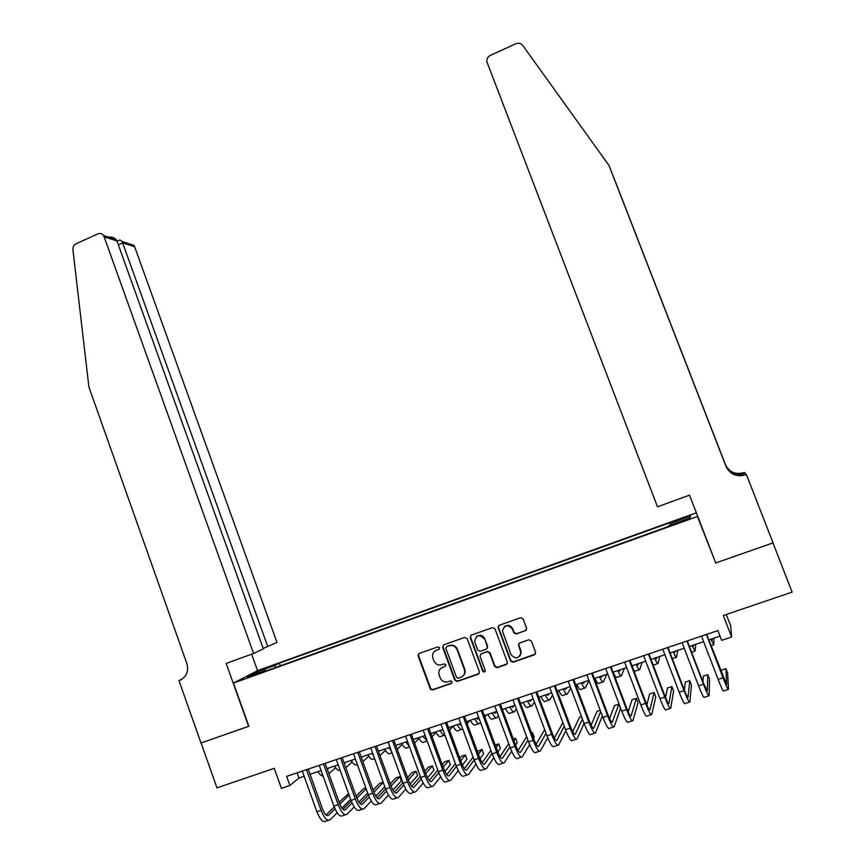 <?xml version="1.0" encoding="UTF-8"?>
<svg xmlns="http://www.w3.org/2000/svg" width="865" height="865" viewBox="0 0 865 865"><rect width="100%" height="100%" fill="white"/><g stroke="black" fill="none" stroke-linecap="round" stroke-linejoin="round"><path stroke-width="1.3" d="M439.561 647.723L437.852 646.879L419.179 653.464L418.098 655.897L430.424 689.221L432.587 689.946L451.346 683.48L452.049 681.598L450.406 680.906L447.973 681.75C444.945 682.55 442.512 681.609 440.663 678.928L439.15 675.1C438.177 671.435 439.344 668.829 442.642 667.283L445.064 666.439L445.832 664.731L444.123 663.877L441.691 664.731C438.62 665.542 436.176 664.569 434.349 661.812L432.889 658.114C431.927 654.448 433.084 651.842 436.371 650.296L438.804 649.442L439.561 647.723M683.458 517.702L677.446 520.146L683.155 518.503L689.178 516.048L683.458 517.702M525.498 630.79L526.623 628.293L523.12 618.94L520.611 617.729L499.256 625.254L498.024 627.266L510.523 660.99L513.021 662.212L534.484 654.816L535.608 652.329L531.37 640.997L528.861 639.776L519.67 642.976L518.416 644.76L520.979 652.988C518.589 658.925 515.237 659.4 510.934 654.416L502.457 631.147C504.468 624.735 507.798 624.065 512.448 629.125L513.81 632.78L516.318 633.991L526.353 630.163M715.42 562.185L697.449 516.513L233.463 683.069L248.861 726.276L201.102 742.981L216.953 787.853L274.27 768.347L281.406 788.35L289.905 785.496L286.639 776.381L717.885 630.585L721.637 640.349L731.585 637.008L730.709 625.925L726.297 614.485M715.42 563.05L772.953 542.928L792.113 592.093L723.291 615.512L731.585 637.008M467.122 638.64L464.667 637.44L443.723 644.814L442.631 647.258L454.795 680.225L457.25 681.447L478.28 674.192L479.437 671.878L467.122 638.64M471.349 635.083L492.499 627.633L494.985 628.844L507.474 662.622L506.241 664.547L497.126 667.693L494.639 666.472L489.644 652.999L487.157 651.788L481.156 653.875L479.978 656.135L485.287 670.494C484.919 672.321 484.065 672.559 482.724 671.208L470.192 637.397L471.349 635.083M263.338 669.413L274.032 665.217L263.338 669.413M697.568 515.962L697.449 516.513M696.347 512.804L257.77 670.548L233.463 683.069M670.386 524.979L670.375 522.557L279.406 663.152L275.167 665.369L275.178 667.672M669.899 523.476L690.594 516.037L690.01 517.93L668.84 525.531L668.331 526.515L261.144 672.711L265.663 670.343L247.466 676.884L257.327 671.781L275.167 665.369M289.905 785.496L298.955 778.035L304.156 776.283M310.07 774.283L321.11 770.564M327.002 768.585L338.183 764.811M344.043 762.844L355.353 759.027M361.192 757.059L372.642 753.199M378.448 751.242L390.039 747.338M395.813 745.392L407.545 741.435M413.286 739.499L425.158 735.499M430.867 733.574L442.891 729.53M448.567 727.616L460.731 723.518M466.376 721.615L478.691 717.463M484.303 715.571L496.769 711.365M502.349 709.484L514.967 705.235M520.514 703.364L533.273 699.071M538.787 697.212L551.708 692.854M557.19 691.005L570.262 686.605M575.701 684.766L588.935 680.312M594.341 678.484L607.738 673.976M620.94 675.911L616.929 677.263C616.421 678.117 615.156 676.408 613.134 672.159L626.66 667.596M631.991 665.801L645.712 661.174M650.999 659.39L664.893 654.708M670.137 652.945L684.193 648.209M689.405 646.447L703.634 641.657M708.803 639.916L720.015 636.132M297.095 772.845L298.955 778.035M280.368 665.812L279.406 663.152M266.161 670.916L265.663 670.343M258.538 672.905L257.327 671.781M690.594 516.037L689.686 518.048M439.344 649.064L434.998 650.999M441.02 668.158L445.659 666.018M418.952 653.562L418.541 655.573L430.846 688.843L433.008 689.567L451.973 682.993M443.442 644.944L443.042 646.944L455.271 680.052L457.628 681.079L479.145 673.565M446.621 646.685L445.853 648.404L456.579 677.457L458.255 678.203L460.829 677.306C464.148 675.76 465.327 673.143 464.354 669.467L457.001 649.572C455.314 646.198 452.709 644.933 449.184 645.787L446.47 646.75M463.11 675.846C465.024 673.997 465.565 671.748 464.721 669.11L464.354 669.467M447.021 646.371L449.584 645.474C453.109 644.62 455.704 645.874 457.38 649.247L464.721 669.11M480.691 654.113L487.503 651.453L489.979 652.675L494.975 666.115L497.462 667.348L507.139 663.866M470.993 635.256L470.56 637.094L483.07 670.851L485.114 671.554M484.454 639.051C479.275 633.894 476.031 634.845 474.712 641.906L477.718 650.08L480.194 651.302L486.206 649.204L487.406 647.052L484.8 638.738C482.692 635.072 479.924 634.337 476.485 636.543M487.006 648.642L487.309 646.739M484.8 638.738L487.655 646.415M504.241 626.747C507.723 624.389 510.555 625.081 512.761 628.833L514.124 632.477L516.621 633.688L525.779 630.488M519.865 656.124L521.271 652.664L520.644 651.064M519.087 643.301L518.849 645.139L520.935 650.729M498.824 625.471L498.467 627.439L510.837 660.644L513.334 661.866L535.435 654.059M327.294 769.374L328.992 767.915M335.652 767.763L328.851 773.721M323.088 776.056C321.531 776.067 319.845 774.586 317.996 771.612M328.365 820.344L325.943 821.145C323.11 822.842 320.082 819.696 316.85 811.694L302.296 771.093M337.155 812.765L330.16 819.76C327.348 821.458 324.332 818.301 321.099 810.3L306.524 769.666M308.21 769.093L322.515 808.948C324.656 814.268 326.667 816.376 328.538 815.263L335.025 808.894M339.837 804.169L349.092 795.065M348.563 793.605L339.112 802.223M326.062 814.96L334.225 806.991M350.628 799.314L341.88 808.061M263.176 648.426L276.984 642.403L134.626 246.676L122.776 242.838L118.354 244.827M267.815 646.739L122.17 241.54L133.945 245.379L134.626 246.676M248.612 726.362L226.176 663.423L253.586 653.475L103.659 235.518C102.059 233.55 100.091 233.02 97.756 233.907L76.131 243.746C73.839 244.979 72.768 246.979 72.919 249.726L88.89 386.947L186.894 663.628C188.873 671.435 186.526 676.971 179.844 680.247L178.947 680.582L201.015 743.013L248.839 726.222M178.947 680.582L182.104 679.133M257.543 670.667L251.639 654.178M253.586 653.475L263.338 648.858L116.97 240.957L104.373 236.88M128.712 243.671L133.945 245.379M108.612 237.129C111.769 236.848 114.288 237.67 116.169 239.583L116.97 240.957M119.154 240.329L119.954 239.973L122.17 241.54M657.487 506.804L486.736 61.415C486.768 58.625 488.033 56.582 490.531 55.284L515.767 43.801C518.611 42.72 520.957 43.293 522.806 45.521L608.949 165.377L726.016 466.419C730.06 474.344 736.483 477.177 745.295 474.917L746.398 474.517L773.051 542.885L715.712 562.953L689.535 495.158L657.487 506.804M608.949 165.377L725.93 466.149C729.93 473.998 736.299 476.81 745.035 474.571L745.295 474.917M737.575 475.318L743.889 473.014C735.499 475.166 729.379 472.474 725.54 464.927L613.89 177.866L725.454 464.678C729.271 472.171 735.337 474.842 743.662 472.712L745.024 472.733L737.823 475.35M743.121 475.134L746.398 474.517M745.608 474.225L745.024 472.733M344.238 763.363L345.308 762.411M352.131 762.011L345.805 767.709M340.183 770.358C338.583 770.996 336.69 769.569 334.506 766.055M368.717 756.205L362.846 761.643M357.321 764.465L357.083 764.541C355.515 765.72 353.536 764.357 351.125 760.454M385.39 750.344L379.995 755.502M373.529 755.653L372.036 753.404M374.621 758.648L373.669 758.973C372.166 760.13 370.231 758.746 367.841 754.821M402.171 744.43L397.23 749.295M391.456 751.242L388.882 747.728M392.029 752.81L390.353 753.372C388.915 754.496 387.023 753.091 384.666 749.155M345.351 814.787L342.832 815.609C340.107 817.284 337.123 814.106 333.89 806.083L319.239 765.363M354.153 806.937L347.081 814.225C344.367 815.89 341.405 812.711 338.161 804.677L323.499 763.925M325.132 763.373L339.523 803.347C341.664 808.678 343.643 810.808 345.449 809.716L352.066 803.023M356.823 798.2L366.122 788.783M365.798 787.896L363.581 788.631L356.077 796.168M342.983 809.326L351.244 801.022M367.657 793.032L358.791 802.158M362.435 809.197L359.84 810.04C357.202 811.694 354.272 808.483 351.028 800.428L336.301 759.589M371.247 801.044L364.1 808.645C361.494 810.289 358.575 807.077 355.331 799.011L340.583 758.151M342.162 757.61L356.629 797.703C358.78 803.055 360.727 805.196 362.467 804.126L369.204 797.087M373.907 792.167L383.238 782.414M383.152 782.155L379.616 783.322L373.139 790.048M360.002 803.661L368.371 794.989M384.784 786.653L375.81 796.2M379.627 803.563L376.945 804.45C374.415 806.061 371.528 802.828 368.285 794.74L353.461 753.793M388.45 795.097L381.238 803.044C378.729 804.645 375.864 801.401 372.61 793.313L357.775 752.334M359.289 751.815L373.853 792.016C376.005 797.389 377.918 799.552 379.594 798.503L386.45 791.086M391.088 786.058L399.792 776.64L395.748 777.981L390.288 783.841M377.14 797.952L385.585 788.88M399.792 776.64L401.349 780.9L392.937 790.156M396.927 797.898L394.148 798.806C391.737 800.395 388.893 797.13 385.639 789.021L370.739 747.955M405.75 789.085L398.473 797.4C396.084 798.968 393.251 795.703 389.996 787.582L375.075 746.484M376.535 745.987L391.185 786.307C393.337 791.691 395.219 793.875 396.819 792.848L403.793 785.02M408.377 779.884L416.043 771.256L411.978 772.607L407.523 777.559M394.375 792.189L402.906 782.695M416.043 771.256L417.6 775.527L410.161 784.036M419.038 738.451L414.573 743.024M409.329 746.344L405.836 742.019M409.545 746.917L407.145 747.728C405.772 748.841 403.923 747.414 401.587 743.446M414.335 792.199L411.47 793.14C409.156 794.686 406.377 791.399 403.112 783.258L388.115 742.073M423.147 782.998L415.827 791.713C413.535 793.259 410.756 789.961 407.491 781.819L392.483 740.602M393.889 740.126L408.615 780.554C410.789 785.961 412.627 788.166 414.162 787.161L421.233 778.889M425.753 773.613L432.392 765.849L428.305 767.201L424.856 771.18M411.718 786.382L420.314 776.435M432.392 765.849L433.96 770.12L427.483 777.83M424.715 735.65L425.429 736.245M436.003 732.396L432.003 736.666M418.617 737.704C420.931 741.694 422.736 743.143 424.034 742.051L427.169 741.002L422.888 736.266M431.851 786.469L428.91 787.431C426.704 788.945 423.958 785.625 420.693 777.462L405.609 736.158M440.653 776.835L433.279 786.004C431.105 787.507 428.38 784.177 425.104 776.013L410.01 734.677M411.351 734.223L426.164 774.759C428.337 780.187 430.154 782.414 431.613 781.43L438.782 772.672M443.215 767.266L448.838 760.4L444.718 761.773L442.285 764.714M429.17 780.533L437.82 770.088M448.838 760.4L450.416 764.692L444.913 771.537M441.799 729.898L443.323 730.698M453.076 726.276L449.53 730.211M444.967 735.174C443.723 735.661 442.08 734.093 440.047 730.482M444.242 735.261L441.031 736.342C439.798 737.413 438.036 735.942 435.744 731.931M449.486 780.695L446.448 781.69C444.351 783.171 441.658 779.819 438.393 771.634L423.223 730.211M458.255 770.585L450.849 780.252C448.784 781.722 446.102 778.359 442.826 770.164L427.634 728.708M428.932 728.276L443.832 768.942C446.005 774.38 447.789 776.619 449.173 775.667L456.428 766.379M460.775 760.822L465.381 754.929L461.24 756.302L459.791 758.129M446.729 774.64L455.423 763.654M465.381 754.929L466.97 759.221L462.44 765.136M458.98 724.102L461.056 724.405M469.954 720.404L467.143 723.67M462.699 728.838L462.418 729.163C461.272 730.201 459.575 728.708 457.315 724.665M461.423 729.498L458.126 730.601C456.969 731.649 455.25 730.157 452.99 726.124M417.968 655.173L418.541 655.573M467.23 774.889L464.105 775.916C462.115 777.365 459.477 773.98 456.201 765.763L440.934 724.221M475.966 764.249L468.527 774.456C466.57 775.905 463.954 772.51 460.667 764.292L445.389 722.718M446.61 722.297L461.607 763.071C463.781 768.542 465.532 770.802 466.841 769.861L474.171 759.989M478.421 754.269L482.021 749.414L477.383 751.436M464.397 768.682L473.112 757.102M482.021 749.414L483.621 753.729L480.064 758.616M476.269 718.274L478.01 718.912L478.853 717.896M486.692 714.76L484.843 717.02M480.497 722.34L479.653 723.367C478.583 724.394 476.929 722.88 474.69 718.815M478.713 723.691L475.339 724.827C474.247 725.854 472.571 724.34 470.333 720.275M485.092 769.039L481.87 770.099C479.989 771.515 477.415 768.098 474.117 759.848L458.774 718.188M493.764 757.805L486.325 768.639C484.476 770.045 481.913 766.617 478.615 758.367L463.251 716.674M464.418 716.285L479.491 757.178C481.675 762.66 483.384 764.941 484.627 764.022L492.012 753.502M496.153 747.598L498.77 743.878L495.213 745.046M482.173 762.681L490.877 750.442M498.77 743.878L500.37 748.193L497.775 751.966M493.677 712.414L495.342 713.074L496.661 711.408M503.538 709.084L502.641 710.252M498.391 715.744L496.997 717.55C495.991 718.545 494.38 717.009 492.174 712.922M496.099 717.853L492.65 719.01C491.623 720.015 490.012 718.48 487.795 714.393M503.062 763.157L499.743 764.238C497.981 765.622 495.461 762.173 492.163 753.902L476.723 712.122M511.658 751.252L504.23 762.768C502.5 764.141 499.992 760.692 496.694 752.409L481.221 710.598M482.335 710.219L497.505 751.231C499.689 756.734 501.365 759.038 502.522 758.151L509.939 746.895M513.961 740.797L515.605 738.299L513.323 739.056M500.057 756.615L508.739 743.651M515.605 738.299L517.216 742.635L515.583 745.165M511.183 706.51L512.783 707.202L514.005 705.559M516.373 709.03L514.448 711.69C513.507 712.663 511.95 711.106 509.766 706.986M513.605 711.971L510.069 713.149C509.117 714.144 507.55 712.576 505.365 708.478M521.152 757.232L517.746 758.346C516.091 759.697 513.615 756.215 510.318 747.922L494.78 706.013M529.65 744.56L522.255 756.875C520.644 758.205 518.178 754.723 514.88 746.419L499.321 704.478M500.359 704.132L515.626 745.262C517.811 750.777 519.454 753.101 520.535 752.236L527.953 740.17M531.845 733.834L532.548 732.687L531.543 733.023M518.048 750.485L526.666 736.71M532.548 732.687L534.17 737.034L533.478 738.202M528.807 700.574L530.332 701.288L531.445 699.688M534.44 702.196L532.007 705.786C531.142 706.748 529.629 705.159 527.477 701.018M531.207 706.056L527.607 707.267C526.72 708.23 525.206 706.651 523.044 702.521M539.36 751.274L535.857 752.42C534.321 753.729 531.899 750.225 528.591 741.889L512.967 699.861M547.729 737.726L540.398 750.928C538.895 752.236 536.495 748.722 533.186 740.386L517.529 698.325M518.513 697.99L533.867 739.24C536.062 744.776 537.662 747.122 538.668 746.279L546.042 733.304M536.149 744.278L544.669 729.606M546.529 694.595L547.988 695.341L549.005 693.762M552.584 695.201L549.675 699.85C548.886 700.791 547.426 699.179 545.296 695.017M548.929 700.099L545.242 701.342C544.442 702.283 542.961 700.672 540.83 696.52M557.687 745.273L554.076 746.452C552.67 747.728 550.302 744.192 546.994 735.834L531.272 693.676M565.872 730.698L558.66 744.96C557.276 746.225 554.919 742.667 551.611 734.309L535.857 692.13M536.776 691.816L552.216 733.185C554.422 738.742 555.99 741.11 556.919 740.289L564.207 726.254M562.856 722.653L554.357 737.996M564.38 688.583L565.753 689.362L566.672 687.816M570.803 688.032L567.451 693.881C566.737 694.8 565.332 693.157 563.223 688.973M566.77 694.108L562.996 695.374C562.261 696.293 560.844 694.671 558.736 690.486M576.133 739.229L572.425 740.451C571.138 741.683 568.824 738.115 565.505 729.725L549.686 687.448M584.091 723.454L577.031 738.937C575.766 740.17 573.473 736.591 570.154 728.189L554.314 685.891M555.157 685.599L570.695 727.097C572.9 732.666 574.436 735.055 575.279 734.266L582.426 719.02M581.485 716.49L579.68 717.085L572.673 731.628M582.329 682.539L583.637 683.339L584.448 681.825M589.065 680.647L585.346 687.87C584.708 688.767 583.345 687.102 581.269 682.896M584.708 688.086L580.858 689.373C580.199 690.27 578.826 688.616 576.75 684.42M594.698 733.152L590.892 734.407C589.725 735.607 587.476 731.995 584.145 723.583L568.229 681.177M602.354 715.95L595.531 732.882C594.385 734.071 592.147 730.46 588.816 722.037L572.879 679.609M573.668 679.339L589.303 720.956C591.509 726.546 593.001 728.968 593.768 728.189L600.688 711.527M600.224 710.284L597.012 711.344L591.087 725.162M600.396 676.441L601.64 677.273L602.332 675.792M606.776 674.3L603.348 681.825C602.786 682.69 601.478 681.004 599.434 676.776M602.775 682.02L598.84 683.339C598.256 684.215 596.937 682.539 594.882 678.301M613.393 727.033L609.479 728.319C608.43 729.476 606.235 725.843 602.905 717.399L586.892 674.873M592.298 673.046L608.019 714.782C610.236 720.394 611.685 722.826 612.377 722.08L618.832 704.121L620.497 708.532L614.15 726.784C613.123 727.941 610.949 724.297 607.608 715.842L591.574 673.284M618.832 704.121L614.453 705.57L609.598 718.566M618.583 670.321L619.74 671.175L620.335 669.726M624.346 668.375L621.47 675.738C620.984 676.581 619.729 674.873 617.707 670.613M632.196 720.88L628.185 722.188C627.266 723.313 625.135 719.648 621.784 711.171L605.684 668.515M611.047 666.71L626.865 708.565C629.082 714.198 630.499 716.653 631.104 715.939L636.402 698.304L638.078 702.726L632.888 720.653C631.991 721.767 629.871 718.091 626.53 709.603L610.398 666.926M636.402 698.304L632.001 699.763L628.195 711.819M636.889 664.147L637.97 665.044L638.446 663.628M642.035 662.417L639.7 669.607C639.3 670.429 638.1 668.699 636.11 664.417M639.235 669.77L635.137 671.143L633.591 669.997M651.14 714.674L647.02 716.025C646.22 717.117 644.144 713.409 640.803 704.899L624.595 662.125M629.915 660.33L645.841 702.304C648.058 707.959 649.431 710.435 649.95 709.743L654.091 692.454L655.767 696.876L651.745 714.479C650.977 715.56 648.923 711.841 645.571 703.332L629.342 660.525M654.091 692.454L649.658 693.914L646.869 704.878M655.302 657.941L656.308 658.86L656.676 657.476M659.833 656.416L658.06 663.444C657.724 664.244 656.578 662.482 654.621 658.179M657.649 663.585L653.226 665.228M670.202 708.435L665.974 709.819C665.304 710.868 663.293 707.127 659.941 698.596L643.625 655.692M648.912 653.908L664.936 696.011C667.164 701.677 668.494 704.186 668.926 703.515L671.878 686.561L673.576 691.005L670.732 708.262C670.094 709.3 668.094 705.548 664.742 697.006L648.404 654.07M671.878 686.561L667.423 688.032L665.585 697.666M673.846 651.691L674.776 652.643L675.024 651.302M677.738 650.383L676.527 657.249C676.279 658.016 675.187 656.232 673.251 651.896M689.383 702.153L685.058 703.569C684.518 704.586 682.561 700.801 679.198 692.238L662.795 649.215M668.04 647.442L684.161 689.665C686.388 695.363 687.686 697.882 688.032 697.244L689.783 680.636L691.481 685.091L689.848 702.002C689.34 703.007 687.405 699.223 684.042 690.648L667.607 647.582M689.783 680.636L685.296 682.117L684.312 690.075M692.497 645.409L693.352 646.393L693.492 645.074M695.752 644.306L695.114 650.999L692.011 645.571M708.705 695.838L704.261 697.287C703.851 698.25 701.969 694.444 698.596 685.848L682.085 642.684M687.297 640.933L703.515 683.285L707.256 690.93L707.797 674.668L709.505 679.133L709.084 695.709C708.716 696.66 706.835 692.843 703.461 684.247L686.929 641.052M707.797 674.668L703.277 676.16L702.986 681.912M711.279 639.073L712.046 640.089L712.068 638.813M713.885 638.197L713.82 644.717L710.889 639.213M728.146 689.47L723.605 690.951C723.324 691.881 721.496 688.032 718.123 679.414L701.504 636.121M706.673 634.38L726.622 684.583L725.919 668.667L727.649 673.143L728.46 689.362C728.211 690.281 726.405 686.432 723.021 677.792L706.381 634.477M725.919 668.667L721.378 670.17L721.442 672.819M267.372 667.964L267.177 667.423M316.85 811.694L321.099 810.3M327.381 815.652L328.538 815.263M181.509 679.49L179.844 680.247M333.89 806.083L338.161 804.677M344.324 810.083L345.449 809.716M351.028 800.428L355.331 799.011M361.375 804.482L362.467 804.126M368.285 794.74L372.61 793.313M378.546 798.849L379.594 798.503M385.639 789.021L389.996 787.582M395.813 793.183L396.819 792.848M403.112 783.258L407.491 781.819M413.189 787.474L414.162 787.161M420.693 777.462L425.104 776.013M430.684 781.733L431.613 781.43M438.393 771.634L442.826 770.164M448.275 775.959L449.173 775.667M460.137 724.935L460.786 724.719M456.201 765.763L460.667 764.292M465.997 770.142L466.841 769.861M477.394 719.118L478.01 718.912M474.117 759.848L478.615 758.367M483.816 764.292L484.627 764.022M494.758 713.268L495.342 713.074M492.163 753.902L496.694 752.409M501.765 758.4L502.522 758.151M512.231 707.386L512.783 707.202M510.318 747.922L514.88 746.419M519.822 752.474L520.535 752.236M528.591 741.889L533.186 740.386M537.987 746.506L538.668 746.279M546.994 735.834L551.611 734.309M556.282 740.494L556.919 740.289M565.505 729.725L570.154 728.189M574.695 734.45L575.279 734.266M584.145 723.583L588.816 722.037M593.228 728.373L593.768 728.189M602.905 717.399L607.608 715.842M621.784 711.171L626.53 709.603M640.803 704.899L645.571 703.332M659.941 698.596L664.742 697.006M672.321 658.654L676.171 657.368M679.198 692.238L684.042 690.648M691.6 652.178L694.822 651.096M698.596 685.848L703.461 684.247M711.008 645.658L713.593 644.793M718.123 679.414L723.021 677.792M103.659 235.518L116.169 239.583M119.954 239.973L117.078 241.27"/></g></svg>
